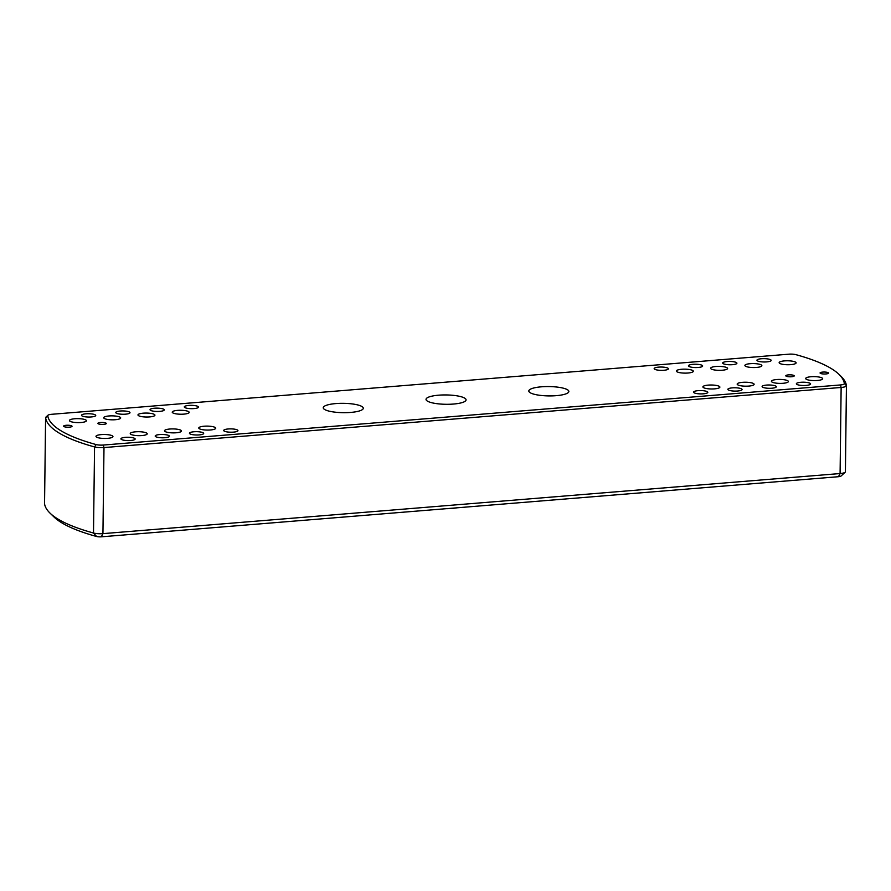 <?xml version="1.0" encoding="UTF-8"?>
<svg xmlns="http://www.w3.org/2000/svg" width="891" height="891" viewBox="0 0 891 891"><rect width="100%" height="100%" fill="white"/><g stroke="black" fill="none" stroke-linecap="round" stroke-linejoin="round"><path stroke-width="1.34" d="M830.757 368.25A192.868 45.029 0.7 0 0 795.941 354.663A6.326 1.481 0.7 0 0 788.869 354.184L51.711 414.293A6.326 1.481 0.7 0 0 47.925 415.262A6.326 1.481 0.7 0 0 47.735 415.663A192.868 45.029 0.7 0 0 61.345 430.988A192.868 45.029 0.7 0 0 96.161 444.576A6.326 1.481 0.7 0 0 103.233 445.055L840.391 384.957A6.326 1.481 0.7 0 0 844.367 383.575A192.868 45.029 0.7 0 0 838.966 374.343A192.868 45.029 0.7 0 0 830.757 368.25M44.561 503.638A8.431 1.971 0.7 0 0 44.55 503.716A8.431 1.971 0.7 0 0 44.55 503.783A194.973 45.519 0.7 0 0 50.019 513.116A194.973 45.519 0.7 0 0 58.305 519.275A194.973 45.519 0.7 0 0 93.499 533.018A8.431 1.971 0.7 0 0 102.933 533.642L840.09 473.544A8.431 1.971 0.7 0 0 845.147 472.252A8.431 1.971 0.7 0 0 845.403 471.785A8.431 1.971 0.7 0 0 845.392 471.707L846.439 385.781M845.147 472.252L841.004 476.061A4.221 0.98 -179.3 0 1 838.476 476.707L101.329 536.816A4.221 0.98 -179.3 0 1 96.607 536.493A190.763 44.528 -179.3 0 1 62.17 523.05A190.763 44.528 -179.3 0 1 54.061 517.036L50.019 513.116M71.737 425.898A4.221 0.98 0.7 0 0 67.037 425.241A4.221 0.98 0.7 0 0 63.606 426.165A4.221 0.98 0.7 0 0 63.907 426.544A4.221 0.98 0.7 0 0 68.607 427.201A4.221 0.98 0.7 0 0 72.037 426.277A4.221 0.98 0.7 0 0 71.737 425.898M105.996 423.114A4.221 0.98 0.7 0 0 101.296 422.457A4.221 0.98 0.7 0 0 97.865 423.381A4.221 0.98 0.7 0 0 98.166 423.748A4.221 0.98 0.7 0 0 102.877 424.406A4.221 0.98 0.7 0 0 106.296 423.481A4.221 0.98 0.7 0 0 105.996 423.114M107.611 438.35A8.487 1.982 -179.3 0 1 95.983 436.378A8.487 1.982 -179.3 0 1 101.329 434.596A8.487 1.982 -179.3 0 1 112.957 436.579A8.487 1.982 -179.3 0 1 107.611 438.35M81.07 422.501A8.487 1.982 -179.3 0 1 69.442 420.53A8.487 1.982 -179.3 0 1 74.788 418.748A8.487 1.982 -179.3 0 1 86.416 420.73A8.487 1.982 -179.3 0 1 81.07 422.501M141.869 435.565A8.487 1.982 -179.3 0 1 130.242 433.583A8.487 1.982 -179.3 0 1 135.588 431.812A8.487 1.982 -179.3 0 1 147.215 433.783A8.487 1.982 -179.3 0 1 141.869 435.565M115.329 419.717A8.487 1.982 -179.3 0 1 103.712 417.734A8.487 1.982 -179.3 0 1 109.047 415.963A8.487 1.982 -179.3 0 1 120.675 417.935A8.487 1.982 -179.3 0 1 115.329 419.717M176.128 432.77A8.487 1.982 -179.3 0 1 164.512 430.787A8.487 1.982 -179.3 0 1 169.847 429.017A8.487 1.982 -179.3 0 1 181.474 430.999A8.487 1.982 -179.3 0 1 176.128 432.77M149.599 416.921A8.487 1.982 -179.3 0 1 137.971 414.939A8.487 1.982 -179.3 0 1 143.306 413.168A8.487 1.982 -179.3 0 1 154.934 415.15A8.487 1.982 -179.3 0 1 149.599 416.921M210.399 429.974A8.487 1.982 -179.3 0 1 198.771 427.992A8.487 1.982 -179.3 0 1 204.106 426.221A8.487 1.982 -179.3 0 1 215.733 428.203A8.487 1.982 -179.3 0 1 210.399 429.974M183.858 414.126A8.487 1.982 -179.3 0 1 172.23 412.143A8.487 1.982 -179.3 0 1 177.576 410.372A8.487 1.982 -179.3 0 1 189.193 412.355A8.487 1.982 -179.3 0 1 183.858 414.126M125.408 437.347A7.117 1.659 0.7 0 0 120.92 438.84A7.117 1.659 0.7 0 0 130.676 440.499A7.117 1.659 0.7 0 0 135.154 439.018A7.117 1.659 0.7 0 0 125.408 437.347M85.982 413.814A7.117 1.659 0.7 0 0 81.504 415.295A7.117 1.659 0.7 0 0 91.25 416.955A7.117 1.659 0.7 0 0 95.738 415.473A7.117 1.659 0.7 0 0 85.982 413.814M159.667 434.563A7.117 1.659 0.7 0 0 155.19 436.044A7.117 1.659 0.7 0 0 164.935 437.704A7.117 1.659 0.7 0 0 169.413 436.222A7.117 1.659 0.7 0 0 159.667 434.563M120.252 411.018A7.117 1.659 0.7 0 0 115.763 412.511A7.117 1.659 0.7 0 0 125.52 414.17A7.117 1.659 0.7 0 0 129.997 412.678A7.117 1.659 0.7 0 0 120.252 411.018M193.926 431.767A7.117 1.659 0.7 0 0 189.449 433.249A7.117 1.659 0.7 0 0 199.194 434.908A7.117 1.659 0.7 0 0 203.671 433.427A7.117 1.659 0.7 0 0 193.926 431.767M154.511 408.223A7.117 1.659 0.7 0 0 150.033 409.715A7.117 1.659 0.7 0 0 159.779 411.375A7.117 1.659 0.7 0 0 164.256 409.882A7.117 1.659 0.7 0 0 154.511 408.223M228.185 428.972A7.117 1.659 0.7 0 0 223.708 430.453A7.117 1.659 0.7 0 0 233.453 432.124A7.117 1.659 0.7 0 0 237.942 430.631A7.117 1.659 0.7 0 0 228.185 428.972M188.769 405.438A7.117 1.659 0.7 0 0 184.292 406.92A7.117 1.659 0.7 0 0 194.038 408.579A7.117 1.659 0.7 0 0 198.515 407.098A7.117 1.659 0.7 0 0 188.769 405.438M820.366 373.34A4.221 0.98 0.7 0 0 825.066 373.997A4.221 0.98 0.7 0 0 828.496 373.073A4.221 0.98 0.7 0 0 828.196 372.705A4.221 0.98 0.7 0 0 823.484 372.048A4.221 0.98 0.7 0 0 820.065 372.973A4.221 0.98 0.7 0 0 820.366 373.34M786.096 376.136A4.221 0.98 0.7 0 0 790.807 376.793A4.221 0.98 0.7 0 0 794.237 375.868A4.221 0.98 0.7 0 0 793.937 375.49A4.221 0.98 0.7 0 0 789.226 374.844A4.221 0.98 0.7 0 0 785.806 375.768A4.221 0.98 0.7 0 0 786.096 376.136M811.033 376.737A8.487 1.982 0.7 0 0 805.687 378.508A8.487 1.982 0.7 0 0 817.314 380.49A8.487 1.982 0.7 0 0 822.66 378.72A8.487 1.982 0.7 0 0 811.033 376.737M784.492 360.888A8.487 1.982 0.7 0 0 779.146 362.659A8.487 1.982 0.7 0 0 790.774 364.642A8.487 1.982 0.7 0 0 796.12 362.871A8.487 1.982 0.7 0 0 784.492 360.888M776.774 379.533A8.487 1.982 0.7 0 0 771.428 381.303A8.487 1.982 0.7 0 0 783.055 383.286A8.487 1.982 0.7 0 0 788.39 381.515A8.487 1.982 0.7 0 0 776.774 379.533M750.233 363.684A8.487 1.982 0.7 0 0 744.887 365.455A8.487 1.982 0.7 0 0 756.515 367.437A8.487 1.982 0.7 0 0 761.861 365.666A8.487 1.982 0.7 0 0 750.233 363.684M742.504 382.328A8.487 1.982 0.7 0 0 737.169 384.099A8.487 1.982 0.7 0 0 748.796 386.081A8.487 1.982 0.7 0 0 754.131 384.299A8.487 1.982 0.7 0 0 742.504 382.328M715.974 366.479A8.487 1.982 0.7 0 0 710.628 368.25A8.487 1.982 0.7 0 0 722.256 370.233A8.487 1.982 0.7 0 0 727.591 368.451A8.487 1.982 0.7 0 0 715.974 366.479M708.245 385.112A8.487 1.982 0.7 0 0 702.91 386.894A8.487 1.982 0.7 0 0 714.526 388.866A8.487 1.982 0.7 0 0 719.872 387.095A8.487 1.982 0.7 0 0 708.245 385.112M681.704 369.264A8.487 1.982 0.7 0 0 676.369 371.046A8.487 1.982 0.7 0 0 687.986 373.017A8.487 1.982 0.7 0 0 693.332 371.246A8.487 1.982 0.7 0 0 681.704 369.264M806.121 385.424A7.117 1.659 -179.3 0 1 796.365 383.765A7.117 1.659 -179.3 0 1 800.842 382.284A7.117 1.659 -179.3 0 1 810.598 383.943A7.117 1.659 -179.3 0 1 806.121 385.424M766.694 361.891A7.117 1.659 -179.3 0 1 756.949 360.231A7.117 1.659 -179.3 0 1 761.426 358.739A7.117 1.659 -179.3 0 1 771.172 360.398A7.117 1.659 -179.3 0 1 766.694 361.891M771.851 388.22A7.117 1.659 -179.3 0 1 762.106 386.56A7.117 1.659 -179.3 0 1 766.583 385.079A7.117 1.659 -179.3 0 1 776.328 386.739A7.117 1.659 -179.3 0 1 771.851 388.22M732.435 364.686A7.117 1.659 -179.3 0 1 722.69 363.027A7.117 1.659 -179.3 0 1 727.167 361.534A7.117 1.659 -179.3 0 1 736.913 363.194A7.117 1.659 -179.3 0 1 732.435 364.686M737.592 391.015A7.117 1.659 -179.3 0 1 727.847 389.356A7.117 1.659 -179.3 0 1 732.324 387.863A7.117 1.659 -179.3 0 1 742.069 389.534A7.117 1.659 -179.3 0 1 737.592 391.015M698.176 367.471A7.117 1.659 -179.3 0 1 688.431 365.811A7.117 1.659 -179.3 0 1 692.908 364.33A7.117 1.659 -179.3 0 1 702.654 365.989A7.117 1.659 -179.3 0 1 698.176 367.471M703.333 393.811A7.117 1.659 -179.3 0 1 693.588 392.151A7.117 1.659 -179.3 0 1 698.065 390.659A7.117 1.659 -179.3 0 1 707.81 392.318A7.117 1.659 -179.3 0 1 703.333 393.811M663.918 370.266A7.117 1.659 -179.3 0 1 654.161 368.607A7.117 1.659 -179.3 0 1 658.649 367.125A7.117 1.659 -179.3 0 1 668.395 368.785A7.117 1.659 -179.3 0 1 663.918 370.266M361.869 406.485A20.025 4.678 -179.3 0 1 363.294 408.245A20.025 4.678 -179.3 0 1 347.011 412.633A20.025 4.678 -179.3 0 1 324.669 409.515A20.025 4.678 -179.3 0 1 323.244 407.755A20.025 4.678 -179.3 0 1 339.516 403.367A20.025 4.678 -179.3 0 1 361.869 406.485M567.433 389.723A20.025 4.678 -179.3 0 1 568.859 391.483A20.025 4.678 -179.3 0 1 552.587 395.871A20.025 4.678 -179.3 0 1 530.234 392.753A20.025 4.678 -179.3 0 1 528.808 390.993A20.025 4.678 -179.3 0 1 545.092 386.605A20.025 4.678 -179.3 0 1 567.433 389.723M464.645 398.11A20.025 4.678 -179.3 0 1 466.071 399.87A20.025 4.678 -179.3 0 1 449.799 404.258A20.025 4.678 -179.3 0 1 427.457 401.139A20.025 4.678 -179.3 0 1 426.032 399.38A20.025 4.678 -179.3 0 1 442.304 394.98A20.025 4.678 -179.3 0 1 464.645 398.11M838.966 374.343L840.981 376.292A194.973 45.519 -179.3 0 1 846.45 385.636A8.431 1.971 -179.3 0 1 846.45 385.703A8.431 1.971 -179.3 0 1 841.137 387.462L103.991 447.572A8.431 1.971 -179.3 0 1 94.557 446.937A194.973 45.519 -179.3 0 1 59.363 433.193A194.973 45.519 -179.3 0 1 45.608 417.712A8.431 1.971 -179.3 0 1 45.597 417.634A8.431 1.971 -179.3 0 1 45.853 417.166L47.925 415.262M456.938 507.814A19.424 4.533 -179.3 0 1 446.358 508.683M96.607 536.493L93.499 533.018L94.557 446.937L96.161 444.576M47.735 415.663L45.608 417.712L44.55 503.783M838.476 476.707L840.09 473.544L841.137 387.462L840.391 384.957M103.233 445.055L103.991 447.572L102.933 533.642L101.329 536.816M844.367 383.575L846.45 385.636M45.597 417.634L44.55 503.716M846.45 385.703L845.403 471.785"/></g></svg>
